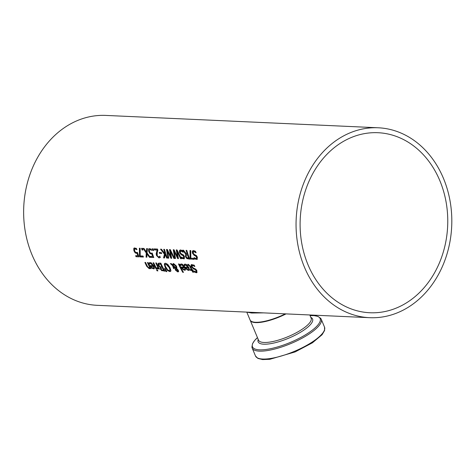 <?xml version="1.0" encoding="UTF-8"?>
<svg xmlns="http://www.w3.org/2000/svg" width="475" height="475" viewBox="0 0 475 475"><rect width="100%" height="100%" fill="white"/><g stroke="black" fill="none" stroke-linecap="round" stroke-linejoin="round"><path stroke-width="0.71" d="M137.922 255.805A95.048 77.847 -87.4 0 1 137.097 253.496L135.167 252.92L133.908 250.77L133.736 248.651L134.199 247.974L136.396 248.401A95.048 77.847 92.6 0 0 136.77 249.672L135.108 248.87L134.484 249.375L134.657 250.812L135.375 252.1L136.402 252.546L137.412 252.379A95.048 77.847 92.6 0 0 139.009 256.844L136.016 256.708A95.048 77.847 -87.4 0 1 135.636 255.704L138.201 255.627A94.668 77.532 -87.4 0 1 137.376 253.317L135.446 252.742L134.188 250.592L134.348 247.897M138.932 256.654L136.295 256.53A94.668 77.532 -87.4 0 1 135.987 255.716M134.484 249.375L135.387 248.692L134.763 249.197L135.387 248.692L136.996 249.494M184.828 265.418A94.668 77.532 -87.4 0 1 184.365 264.415L184.828 264.1M184.615 265.727A95.048 77.847 -87.4 0 1 184.086 264.593L185.25 264.136L186.277 264.415L188.801 267.407L189.472 269.723L188.937 270.489L187.025 269.812L185.511 267.734A95.048 77.847 -87.4 0 1 185.238 267.176L188.343 267.122L185.951 264.866L184.668 265.691M189.258 270.299L187.304 269.634L185.79 267.556A94.668 77.532 -87.4 0 1 185.612 267.193M188.165 269.705L189.014 269.093L188.444 269.527L189.014 269.093L188.735 267.906L186.295 267.983L187.15 269.206L188.165 269.705L188.735 269.272L188.456 268.084L186.295 267.983M188.07 267.3L185.672 265.044L184.959 265.282M183.083 269.634L181.569 267.55A95.048 77.847 -87.4 0 1 181.296 266.998L184.122 267.122L181.729 264.866L180.672 265.549A95.048 77.847 -87.4 0 1 180.144 264.415L181.302 263.957L182.335 264.237L184.413 266.404L185.446 268.743L185.517 269.658L184.989 270.311L183.083 269.634L183.362 269.45L181.848 267.372A94.668 77.532 -87.4 0 1 181.67 267.009M185.315 270.121L183.362 269.45M184.122 267.122L184.401 266.944L182.008 264.688L181.017 265.103M180.886 265.24A94.668 77.532 -87.4 0 1 180.423 264.237M183.208 269.022L184.223 269.527L185.072 268.909L184.793 267.722L182.352 267.805L183.208 269.022M184.223 269.527L184.793 269.087L184.793 267.722M184.502 269.349L185.072 268.909L184.502 269.349M184.514 267.9L182.352 267.805M195.997 271.682L196.442 270.489L195.077 269.218L193.741 268.749L191.651 266.665L191.567 264.504M196.288 271.658L195.712 271.86L196.163 270.673L194.797 269.396L193.462 268.927L191.372 266.843L191.045 265.127L191.419 264.575L194.21 265.163A95.048 77.847 92.6 0 0 194.845 266.534L194.833 266.505M197.042 272.525L194.643 272.003A94.668 77.532 -87.4 0 1 194.257 271.308M194.572 265.958L192.892 265.216L192.227 265.43M194.792 266.534L192.612 265.394L192.042 266.707L193.319 267.977L195.753 269.135L196.858 270.596L196.917 272.626L196.27 272.763L194.643 272.003M194.364 272.181A95.048 77.847 -87.4 0 1 193.675 270.934L195.712 271.86M192.892 265.216L192.339 265.323M182.774 272.353A95.048 77.847 -87.4 0 1 178.499 263.969L179.188 263.999A95.048 77.847 92.6 0 0 183.463 272.383L183.059 272.175A94.668 77.532 -87.4 0 1 178.861 263.987M191.413 269.681A95.048 77.847 -87.4 0 1 189.964 266.802L189.305 265.608L188.047 265.371A95.048 77.847 -87.4 0 1 187.619 264.433L188.302 264.296L190.428 266.356A95.048 77.847 92.6 0 0 192.102 269.711L192.565 269.735A95.048 77.847 92.6 0 0 193.01 270.566L192.547 270.542A95.048 77.847 92.6 0 0 193.479 272.24L192.791 272.211A95.048 77.847 -87.4 0 1 191.858 270.512L190.588 270.453A95.048 77.847 -87.4 0 1 190.148 269.622L191.692 269.503A94.668 77.532 -87.4 0 1 190.243 266.623L189.578 265.43L188.326 265.192A94.668 77.532 -87.4 0 1 187.928 264.332M193.367 272.044L193.07 272.033A94.668 77.532 -87.4 0 1 192.138 270.334L190.867 270.275A94.668 77.532 -87.4 0 1 190.528 269.64M192.903 270.37L192.547 270.542M167.432 270.447L165.152 267.348L164.285 264.248L164.593 263.518L165.532 263.209L167.8 264.409L169.967 267.567L170.941 270.608L170.733 271.249L169.783 271.587L167.432 270.447L167.711 270.269L165.431 267.17L164.564 264.076L164.908 263.304M170.662 271.326L167.711 270.269M169.272 270.685L170.032 269.925L169.213 267.532L165.959 264.159L165.478 264.266L165.158 264.961L165.454 266.38L167.616 269.812L169.272 270.685L169.89 270.477M169.551 270.507L170.311 269.747L169.492 267.354L166.238 263.981L165.632 264.195M176.391 268.553L175.904 269.349L176.231 270.192L177.507 271.296L177.597 270.216L176.112 268.725L176.397 268.547L177.882 270.038L177.787 271.118M177.828 271.118L177.507 271.296M176.071 267.989L175.821 266.309L173.832 264.468L173.132 265.353L176.071 267.989L176.445 267.271L176.1 266.131L174.111 264.29L173.577 264.492M174.307 268.44L173.975 268.428A94.668 77.532 -87.4 0 1 173.702 267.906L172.888 265.507L170.852 263.619M178.469 271.736L175.851 270.085L175.483 269.01L175.851 268.149L173.583 266.131L173.304 266.309L174.408 268.636L173.975 268.428M173.696 268.607A95.048 77.847 -87.4 0 1 173.422 268.084L172.609 265.685L170.359 263.601L171.297 263.643L172.585 264.854L173.191 263.631M174.111 264.29L173.702 264.385M172.585 264.854L173.618 263.577L176.451 266.083L176.86 267.556L176.617 268.393L178.285 270.198L178.606 271.439L177.858 271.955L175.572 270.263L175.204 269.194L175.851 268.149M178.606 271.439L178.137 271.771M175.572 268.327L173.304 266.309M173.037 263.708L173.618 263.577M166.036 271.593L164.516 268.535L165.009 268.559L166.85 271.629L166.036 271.593L166.321 271.415L164.884 268.553M166.731 271.433L166.321 271.415M164.795 271.005L162.129 270.578L160.764 269.099L160.627 267.431A94.668 77.532 -87.4 0 1 160.609 267.389L158.585 265.335L158.496 263.18M161.981 267.069A95.048 77.847 -87.4 0 1 160.526 264.07L158.864 264.332L159.042 265.501L160.105 266.784L162.26 266.891A94.668 77.532 -87.4 0 1 160.805 263.892L159.143 264.153M158.864 264.332L159.19 264.082M160.924 268.155L162.717 267.781A94.668 77.532 -87.4 0 0 163.964 270.103L163.679 270.281A95.048 77.847 -87.4 0 1 162.438 267.959L160.924 268.155L161.162 269.165L161.886 270.002L163.679 270.281M161.85 270.756L160.485 269.277L160.348 267.609A95.048 77.847 -87.4 0 1 160.33 267.567L158.306 265.513L157.997 263.69L159.262 263.097L160.823 263.168A95.048 77.847 92.6 0 0 164.902 271.207L162.129 270.578M157.273 268.909L157.552 268.731A94.668 77.532 -87.4 0 1 157.124 267.93L157.86 267.271A95.048 77.847 -87.4 0 1 155.77 262.936L156.459 262.966A95.048 77.847 92.6 0 0 159.458 269.04L158.769 269.01A95.048 77.847 -87.4 0 1 158.3 268.12L157.273 268.909A95.048 77.847 -87.4 0 1 156.72 267.864L157.658 267.728M158.027 268.761L157.552 268.731M158.3 268.12L158.579 267.942A94.668 77.532 -87.4 0 0 159.048 268.832L158.769 269.01M157.896 268.874L157.569 268.957L157.848 268.779M157.86 267.271L158.139 267.092A94.668 77.532 -87.4 0 1 156.138 262.954M157.427 267.752L158.139 267.092M159.351 268.844L159.048 268.832M156.637 268.725L156.334 268.707A94.668 77.532 -87.4 0 1 153.425 262.829M156.055 268.886A95.048 77.847 -87.4 0 1 153.057 262.812L153.746 262.847A95.048 77.847 92.6 0 0 156.744 268.921L156.334 268.707M157.118 270.898A95.048 77.847 -87.4 0 1 156.542 269.871L157.326 269.907A95.048 77.847 92.6 0 0 157.902 270.934L157.397 270.72A94.668 77.532 -87.4 0 1 156.928 269.889M157.789 270.738L157.397 270.72M149.791 263.833A94.668 77.532 -87.4 0 1 149.328 262.829L149.791 262.509M149.572 264.136A95.048 77.847 -87.4 0 1 149.049 263.007L150.207 262.544L151.24 262.829L153.763 265.816L154.434 268.137L153.894 268.903L151.988 268.221L150.474 266.142A95.048 77.847 -87.4 0 1 150.201 265.584L153.306 265.537L150.907 263.281L149.625 264.1M154.221 268.707L152.267 268.043L150.753 265.964A94.668 77.532 -87.4 0 1 150.575 265.602M153.128 268.114L153.977 267.502L153.407 267.936L153.977 267.502L153.692 266.315L151.258 266.392L152.107 267.615L153.128 268.114L153.698 267.68L153.413 266.493L151.258 266.392M153.027 265.715L150.628 263.459L149.916 263.69M195.896 252.789L193.865 251.554L193.099 252.991L194.204 254.374L196.484 255.633L197.38 257.224L197.137 259.451L194.631 258.976A95.048 77.847 -87.4 0 1 194.121 257.604L196.038 258.614L196.668 257.308L195.486 255.924L194.21 255.413L192.405 253.139L192.328 251.269L193.509 250.521L195.504 251.299A95.048 77.847 92.6 0 0 195.949 252.789L195.938 252.759M196.175 252.611L194.144 251.376L193.45 251.602M194.144 251.376L193.574 251.495M197.268 259.35L194.91 258.798A94.668 77.532 -87.4 0 1 194.602 257.978M196.317 258.436L196.947 257.129L195.765 255.746L194.489 255.235L192.684 252.961L192.921 250.598M196.638 258.406L196.038 258.614M149.797 268.535L147.072 266.238A94.668 77.532 -87.4 0 1 145.261 262.461M150.997 268.47L150.688 268.452A94.668 77.532 -87.4 0 1 150.338 267.793L149.263 268.743L146.793 266.416A95.048 77.847 -87.4 0 1 144.893 262.443L145.582 262.473A95.048 77.847 92.6 0 0 147.244 265.97L148.063 267.324L148.936 267.799L149.518 267.544M149.215 267.621L149.898 266.944A94.668 77.532 -87.4 0 1 147.778 262.574M148.936 267.799L149.619 267.122A95.048 77.847 -87.4 0 1 147.416 262.556L148.105 262.592A95.048 77.847 92.6 0 0 151.097 268.666L150.688 268.452M150.409 268.63A95.048 77.847 -87.4 0 1 150.058 267.971M149.673 268.648L149.263 268.743L149.542 268.565M187.174 253.888A95.048 77.847 -87.4 0 1 186.093 250.343L186.817 250.373A95.048 77.847 92.6 0 0 189.745 259.148L186.782 258.572L185.476 256.654L185.725 254.143L182.602 250.183L183.54 250.224L186.342 253.846L187.453 253.709A94.668 77.532 -87.4 0 1 186.426 250.355M185.725 254.143L186.004 253.965L183.029 250.2M189.673 258.952L187.061 258.394L185.749 256.476L186.004 253.965M188.652 258.127A95.048 77.847 -87.4 0 1 187.494 254.861L186.028 255.241L186.194 256.601L186.954 257.765L188.925 257.949A94.668 77.532 -87.4 0 1 187.773 254.683L186.307 255.063M186.396 254.873L186.028 255.241M193.948 259.148L190.843 259.006A94.668 77.532 -87.4 0 1 190.362 257.717L190.273 250.533M190.57 259.184A95.048 77.847 -87.4 0 1 190.083 257.895L189.994 250.521L190.772 250.557L190.831 258.204L193.646 258.335A95.048 77.847 92.6 0 0 194.026 259.344L190.843 259.006M182.988 252.201L180.957 250.972L180.191 252.403L181.296 253.787L183.57 255.045L184.472 256.637L184.229 258.863L181.723 258.388A95.048 77.847 -87.4 0 1 181.213 257.022L183.13 258.026L183.76 256.726L182.572 255.336L181.302 254.826L179.497 252.558L179.413 250.687L180.601 249.933L182.59 250.717A95.048 77.847 92.6 0 0 183.041 252.207L183.029 252.178M183.267 252.023L181.236 250.788L180.542 251.014M181.236 250.788L180.666 250.907M184.353 258.762L181.996 258.21A94.668 77.532 -87.4 0 1 181.693 257.391M183.409 257.848L184.039 256.548L182.851 255.158L181.581 254.648L179.776 252.379L180.013 250.01M183.724 257.818L183.13 258.026M175.483 258.311L175.097 258.293L173.565 249.773M178.41 258.442L177.994 258.424L174.396 251.043L174.111 251.222L175.53 258.501L175.097 258.293M181.272 258.572L180.91 258.554L177.341 251.263L177.056 251.441L178.452 258.637L177.994 258.424M174.818 258.471L173.256 249.761L174.07 249.797L177.561 257.159L177.84 256.981L176.563 249.909M177.561 257.159L176.255 249.898L177.056 249.933L181.379 258.768L180.91 258.554M180.631 258.733L177.056 251.441M177.715 258.602L174.111 251.222M170.804 256.85L169.498 249.589L170.305 249.624L174.622 258.459L173.88 258.43L170.305 251.138L171.695 258.329L170.958 258.293L167.36 250.919L168.773 258.198L168.061 258.163L166.499 249.452L167.313 249.488L170.804 256.85L171.083 256.672L169.807 249.601M168.061 258.163L168.34 257.984L166.808 249.464M168.732 258.002L168.34 257.984M167.36 250.919L167.639 250.741L171.237 258.115L170.958 258.293M171.653 258.139L171.237 258.115M170.305 251.138L170.584 250.96L174.159 258.252L173.88 258.43M174.521 258.263L174.159 258.252M164.493 257.812L163.851 257.783L164.712 254.024L160.942 249.203M167.342 257.943L166.968 257.925A94.668 77.532 -87.4 0 1 165.537 253.947L164.457 258.002L163.851 257.783M163.572 257.961L164.433 254.202L160.508 249.179L161.453 249.221L164.718 253.448L165.128 252.706A94.668 77.532 -87.4 0 1 164.095 249.345M164.718 253.448L164.849 252.89A95.048 77.847 -87.4 0 1 163.762 249.328L164.481 249.363A95.048 77.847 92.6 0 0 167.414 258.133L166.968 257.925M166.689 258.103A95.048 77.847 -87.4 0 1 165.258 254.125M159.606 253.507A95.048 77.847 -87.4 0 1 159.256 252.439L161.322 252.528A95.048 77.847 92.6 0 0 161.672 253.602L159.885 253.329A94.668 77.532 -87.4 0 1 159.6 252.451M161.607 253.407L159.885 253.329M160.479 257.302L159.279 257.753L156.774 255.312L156.453 253.585L157.409 249.874L154.737 249.755A94.668 77.532 -87.4 0 1 154.488 248.906M158.68 256.939L159.743 256.251A95.048 77.847 92.6 0 0 160.2 257.48L159 257.931L156.501 255.491L156.174 253.763L157.13 250.052L154.458 249.933A95.048 77.847 -87.4 0 1 154.149 248.894L157.51 249.042A95.048 77.847 92.6 0 0 157.884 250.319L157.237 252.391L157.219 255.461L157.884 256.559L158.68 256.939L159.98 256.072M152.76 250.521A95.048 77.847 -87.4 0 1 152.255 248.805L153.128 248.847A95.048 77.847 92.6 0 0 153.633 250.557L153.039 250.343A94.668 77.532 -87.4 0 1 152.588 248.823M153.573 250.367L153.039 250.343M152.718 256.476A95.048 77.847 -87.4 0 1 151.893 254.167L149.963 253.591L148.705 251.441L148.532 249.322L148.996 248.645L151.187 249.072A95.048 77.847 92.6 0 0 151.567 250.343L149.904 249.541L149.281 250.046L149.453 251.483L150.171 252.771L151.198 253.217L152.202 253.05A95.048 77.847 92.6 0 0 153.805 257.515L150.812 257.379A95.048 77.847 -87.4 0 1 150.433 256.375L152.998 256.298A94.668 77.532 -87.4 0 1 152.172 253.988L150.243 253.412L148.984 251.263L148.812 249.143L149.144 248.567M153.728 257.325L151.092 257.201A94.668 77.532 -87.4 0 1 150.783 256.387M149.281 250.046L150.183 249.363L149.56 249.868L150.183 249.363L151.792 250.165M146.383 252.041L146.65 248.55L147.434 248.585L147.078 252.961L150.308 257.355L149.482 257.319L146.953 253.882L146.858 257.201L146.074 257.165L146.247 252.979L143.147 248.395L143.972 248.431L146.383 252.041L146.912 248.562M146.247 252.979L146.526 252.801L143.557 248.413M146.074 257.165L146.526 252.801M146.858 257.011L146.353 256.987M146.953 253.882L147.232 253.703L149.756 257.141L149.482 257.319M150.159 257.159L149.756 257.141M142.868 249.88L142.334 249.856A94.668 77.532 -87.4 0 1 141.882 248.336M142.055 250.034A95.048 77.847 -87.4 0 1 141.544 248.318L142.423 248.36A95.048 77.847 92.6 0 0 142.928 250.076L142.334 249.856M139.472 255.603L139.383 248.223L140.161 248.259L140.22 255.912L143.034 256.037A95.048 77.847 92.6 0 0 143.414 257.046L139.959 256.886A95.048 77.847 -87.4 0 1 139.472 255.603L139.662 248.235M139.959 256.886L140.232 256.708A94.668 77.532 -87.4 0 1 139.751 255.425M143.337 256.85L140.232 256.708M409.07 306.737A95.048 77.847 92.6 0 0 450.163 201.572A95.048 77.847 92.6 0 0 378.242 127.781A95.048 77.847 92.6 0 0 296.168 219.207A95.048 77.847 92.6 0 0 369.627 317.686A95.048 77.847 92.6 0 0 409.07 306.737M378.242 127.781L105.824 115.419A95.048 77.847 92.6 0 0 23.75 206.845A95.048 77.847 92.6 0 0 97.209 305.324L369.627 317.686M246.798 312.14L250.07 319.96A28.518 8.176 -22.7 0 0 255.526 322.276A28.518 8.176 -22.7 0 0 285.315 313.862M246.786 312.111L251.655 313.031L263.655 312.877M439.826 180.637A90.107 73.797 -87.4 0 1 369.847 312.746A90.107 73.797 -87.4 0 1 300.212 219.385A90.107 73.797 -87.4 0 1 378.017 132.715A90.107 73.797 -87.4 0 1 439.826 180.637M309.801 314.973L311.131 318.143A28.518 8.176 157.3 0 1 287.981 336.692A28.518 8.176 157.3 0 1 258.519 340.147L250.212 320.298A28.518 8.176 -22.7 0 0 286.057 313.892M255.497 355.989L257.889 358.411L262.586 359.581L269.836 359.302L295.058 351.951L312.425 342.802L322.068 334.727L324.579 330.499L324.526 327.115A37.412 10.729 157.3 0 1 294.156 351.447A37.412 10.729 157.3 0 1 255.497 355.989L252.195 348.092A37.412 10.729 -22.7 0 0 290.848 343.55A37.412 10.729 -22.7 0 0 321.225 319.218L320.75 318.375L317.918 316.386L314.088 315.62L310.068 315.602A36.664 10.515 157.3 0 1 312.336 330.155A36.664 10.515 157.3 0 1 266.226 349.446A36.664 10.515 157.3 0 1 257.456 337.612L254.642 340.486L252.504 343.752L251.928 347.166L252.195 348.092M258.204 339.393A29.515 8.467 -22.7 0 0 288.616 338.218A29.515 8.467 -22.7 0 0 310.816 317.389M324.526 327.115L321.225 319.218"/></g></svg>
